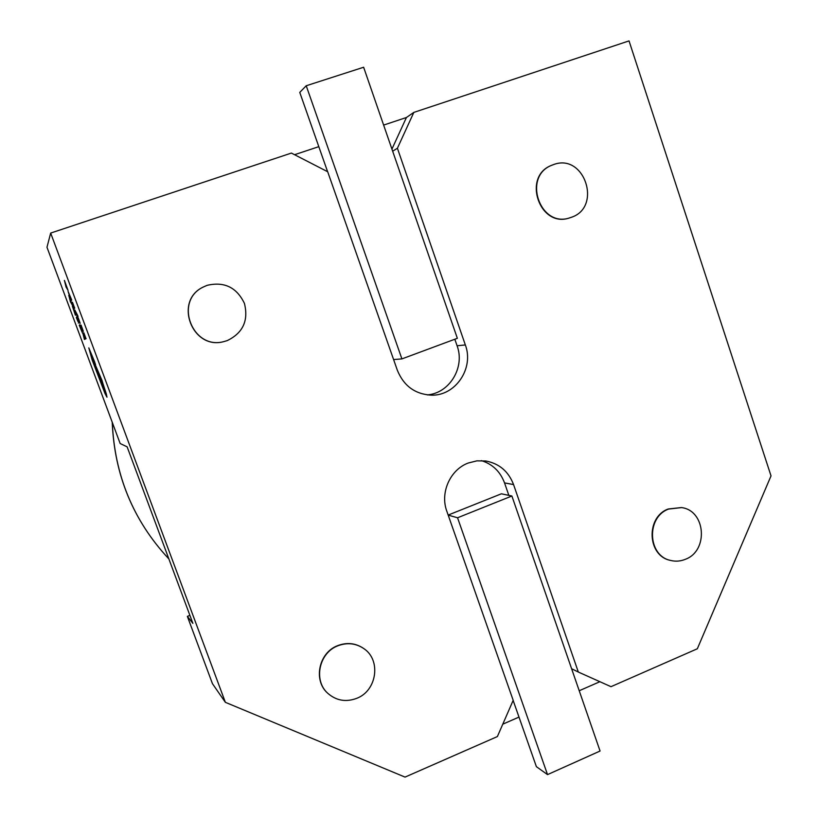 <?xml version="1.0" encoding="UTF-8"?>
<svg xmlns="http://www.w3.org/2000/svg" width="818" height="818" viewBox="0 0 818 818"><rect width="100%" height="100%" fill="white"/><g stroke="black" fill="none" stroke-linecap="round" stroke-linejoin="round"><path stroke-width="1.23" d="M553.377 164.653L552.038 165.164C521.976 176.146 540.054 228.59 570.013 217.752L571.036 217.414C602.682 207.516 584.441 152.506 553.377 164.653M551.874 165.226L551.71 165.297C521.659 176.269 539.737 228.692 569.665 217.854L569.839 217.803M668.643 509.062C646.077 517.058 647.57 555.841 670.576 560.432C675.607 561.68 680.566 561.291 685.443 559.267C708.715 550.77 705.73 510.534 681.558 507.589L668.643 509.062M681.353 507.559L668.245 508.99C645.699 516.976 647.191 555.749 670.187 560.33L670.382 560.381M337.803 645.821C319.02 652.784 313.171 680.464 327.803 693.316C336.321 700.709 345.994 702.365 356.822 698.296C376.904 690.699 381.29 660.238 363.979 648.705C355.942 643.224 347.221 642.263 337.803 645.821M363.867 648.623L363.754 648.541C355.728 643.071 347.006 642.11 337.599 645.668C318.826 652.621 312.977 680.279 327.599 693.132L327.701 693.224M207.148 285.329L203.048 287.128C173.498 301.228 192.557 350.462 223.938 341.576L227.189 340.625C242.946 332.998 248.692 320.595 244.429 303.406C236.729 287.384 224.306 281.361 207.148 285.329M202.987 287.169L202.925 287.2C173.396 301.28 192.434 350.482 223.795 341.607L223.866 341.587M508.847 495.371L504.532 482.896L513.561 484.573C508.489 471.383 499.215 463.52 485.749 460.984L476.904 460.851L468.254 463.019C450.186 469.634 439.879 492.702 446.812 511.199L513.183 700.32L497.385 736.558L405.043 777.1L225.369 702.325L50.675 233.069L291.392 153.078L327.691 171.749L397.364 370.298C403.734 385.861 414.992 394.143 431.127 395.155C455.391 396.198 474.256 368.304 465.34 344.94L397.405 148.242L392.66 151.207M77.618 317.527L76.861 314.092L77.853 315.799L74.816 309.991L77.618 317.527L77.025 314.388M82.628 330.901L81.207 326.658L83.129 330.728L81.043 325.063L82.792 330.82L81.381 327.118M83.743 333.468L85.287 337.343M85.021 337.486L83.364 333.315M82.536 333.13L79.775 324.818L81.912 331.689L79.234 325.186L81.933 331.627M79.234 325.186L82.546 333.13L79.683 324.848M225.369 702.325L212.455 683.684L187.363 616.373L192.874 623.367L127.127 446.843L120.174 443.54L46.974 247.251L50.675 233.069M85.133 339.133L82.904 333.427L84.438 339.47L85.133 339.133L82.904 333.427M76.677 317.558L78.201 321.382M77.966 321.576L76.33 317.456M75.42 315.227L76.033 314.695L72.373 306.126L75.42 315.227L75.941 314.726L72.475 306.085M72.413 305.226L68.835 295.359L70.368 301.668L72.413 305.226L68.743 295.39M79.96 323.437L78.027 318.611L79.96 323.447L78.896 319.766M79.234 321.638L78.099 318.55M80.174 323.294L78.262 317.957M72.403 302.997L74.111 308.672L74.724 308.079L72.403 302.997L73.947 306.862M73.722 307.108L72.066 302.946M71.146 300.687L71.647 300.073L68.058 291.402L71.146 300.687L71.739 300.042L68.078 291.402M68.058 290.441L64.438 280.431L66.023 286.944L68.058 290.441L64.346 280.462M95.563 364.511L88.814 347.885L92.158 360.002L105.001 393.478L106.953 397.17L106.35 394.02L101.902 380.472L94.05 361.904L103.917 387.742L105.144 392.323L101.759 384.613L92.403 358.846L90.512 352.711L94.786 362.251L88.814 347.885M105.185 392.272L96.125 370.288L90.583 352.752M107.005 397.159L101.994 380.431L94.05 361.904M511.884 496.005L457.559 517.774L547.528 774.615L600.064 751.026L511.884 496.005L501.373 493.806L448.172 515.064M579.226 690.74L599.891 681.701M504.532 482.896C500.289 471.577 492.579 464.154 481.403 460.626M502.773 724.186L518.99 717.089L536.383 766.66L547.528 774.615M513.142 700.423L518.99 717.089M294.572 154.714L318.805 146.657L327.599 171.698M427.272 394.9C449.552 393.284 465.227 367.302 457.088 345.769L454.828 339.245M391.934 149.101L406.423 117.506L413.826 112.403L629.032 40.9L771.026 475.892L697.335 648.766L610.995 686.68L578.316 672.038L513.561 484.573M383.632 125.082L406.423 117.506M187.363 616.373L189.899 615.361M413.826 112.403L397.405 148.242M571.608 668.725L578.316 672.038M306.218 85.757L401.904 358.897L457.354 338.304L363.632 67.25L306.218 85.757L299.766 92.393L318.805 146.657M401.904 358.897L393.601 359.572M457.559 517.774L448.182 515.115M84.438 339.47L85.041 339.163M78.344 323.09L78.988 322.619M78.896 322.65L76.708 316.791M74.959 313.764L72.925 307.599L74.959 313.764M72.996 307.629L75.031 313.693M71.084 302.404L69.714 298.744L71.084 302.404M69.949 299.368L70.89 301.903M85.389 338.979L86.094 338.632M86.002 338.662L83.804 332.742M83.283 331.464L80.951 325.094M82.475 329.766L81.299 326.597L82.628 329.858M81.391 326.689L82.567 329.736M78.088 316.74L74.816 309.991M74.111 308.672L74.724 308.079M74.642 308.12L72.424 302.169M70.675 299.204L68.62 292.895L70.675 299.204M68.681 292.926L70.747 299.112M66.728 287.619L65.348 283.907L66.728 287.619M65.583 284.541L66.544 287.128M101.626 380.544L100.287 377.517L101.626 380.544M100.369 377.599L102.557 383.458M112.291 422.395C114.53 475.064 133.191 520.35 168.252 558.275L168.876 558.919M457.088 345.769L465.34 344.94M112.219 422.19C114.397 474.859 133.078 520.217 168.252 558.275"/></g></svg>
